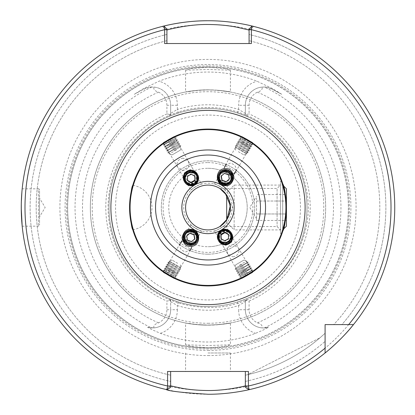 <?xml version="1.0" encoding="UTF-8"?>
<svg xmlns="http://www.w3.org/2000/svg" width="415" height="415" viewBox="0 0 415 415"><rect width="100%" height="100%" fill="white"/><g stroke="black" fill="none" stroke-linecap="round" stroke-linejoin="round"><path stroke-width="0.31" stroke-dasharray="2.08 1.56" d="M183.036 158.12C177.926 159.36 176.074 162.312 177.485 166.975L183.077 170.482C188.327 169.486 190.023 166.265 188.161 160.812L174.238 136.701C174.44 136.281 163.111 142.822 163.567 142.864L190.921 190.246C190.153 189.686 201.493 183.14 201.597 184.084L188.161 160.812L183.036 158.12M190.2 182.818A6.163 6.137 -30 0 1 184.862 179.752A6.163 6.137 -30 0 1 190.2 170.524A6.163 6.137 -30 0 1 195.538 173.589A6.163 6.137 -30 0 1 190.2 182.818M184.587 181.889L190.283 184.908L198.131 177.371L197.524 174.419A7.47 7.444 150 0 1 187.326 184.618A7.47 7.444 150 0 1 184.587 181.895M225.075 190.246C225.843 189.686 214.508 183.14 214.405 184.084C214.503 183.14 225.843 189.686 225.075 190.246L235.528 172.142C237.022 167.323 235.201 164.319 230.06 163.131L224.857 165.979C223.088 171.265 224.821 174.43 230.045 175.467L235.528 172.142L233.795 173.989L236.363 169.771L235.528 172.142L252.434 142.864C252.896 142.827 241.566 136.286 241.758 136.701L224.857 165.979L226.491 164.07L224.121 168.402L224.92 165.865A6.163 6.152 30 0 1 226.491 164.07M225.802 182.823A6.163 6.152 30 0 1 220.464 173.584A6.163 6.152 30 0 1 225.802 170.513A6.163 6.152 30 0 1 231.134 179.747A6.163 6.152 30 0 1 225.802 182.823M190.921 224.754C190.153 225.314 201.488 231.861 201.597 230.916C201.493 231.861 190.153 225.314 190.921 224.754L180.468 242.858C178.974 247.677 180.795 250.681 185.936 251.869L191.139 249.021C192.908 243.735 191.175 240.57 185.951 239.533L180.468 242.858L182.201 241.011L179.633 245.229L180.468 242.858L163.567 272.136C163.1 272.173 174.43 278.714 174.238 278.299L191.139 249.021L189.505 250.93L191.875 246.598L191.076 249.135A6.163 6.152 -150 0 1 189.505 250.93M190.195 232.177A6.163 6.152 -150 0 1 195.532 241.416A6.163 6.152 -150 0 1 190.195 244.487A6.163 6.152 -150 0 1 184.862 235.253A6.163 6.152 -150 0 1 190.195 232.177M232.96 256.88C238.07 255.64 239.922 252.688 238.511 248.025L232.919 244.518C227.669 245.514 225.973 248.735 227.835 254.188L241.758 278.299C241.556 278.719 252.885 272.178 252.434 272.136L225.075 224.754C225.843 225.314 214.503 231.861 214.405 230.916L227.835 254.188L232.96 256.88M225.796 232.182A6.163 6.137 150 0 1 231.134 235.248A6.163 6.137 150 0 1 225.796 244.477A6.163 6.137 150 0 1 220.458 241.411A6.163 6.137 150 0 1 225.796 232.182M231.357 233.023A7.47 7.444 -30 0 0 228.66 230.367A7.47 7.444 -30 0 1 231.409 233.106L225.713 230.092L217.865 237.629L218.472 240.581A7.47 7.444 -30 0 1 228.67 230.382A7.47 7.444 -30 0 0 218.42 240.493M207.998 185.09A22.41 22.41 0 0 1 230.408 207.5A22.41 22.41 0 0 1 207.998 229.91A22.41 22.41 0 0 1 185.588 207.5A22.41 22.41 0 0 1 207.998 185.09A22.41 22.41 0 0 1 230.408 207.5A22.41 22.41 0 0 1 207.998 229.91A22.41 22.41 0 0 1 185.588 207.5A22.41 22.41 0 0 1 207.998 185.09M226.673 219.888A22.41 22.41 0 0 0 226.673 195.112L230.408 207.469L226.673 219.888L226.673 222.44L234.143 229.91L234.143 185.09L234.143 229.91L282.698 229.91L282.698 185.09L282.698 229.91L283.357 229.251M39.55 198.163L39.55 216.838L39.55 198.163L45.162 207.5L39.55 216.838M22.182 188.825L38.429 188.825L38.429 226.175L38.429 188.825A1.121 1.121 0 0 1 39.55 189.946L39.55 225.055L39.55 189.946M22.182 226.175L38.429 226.175A1.121 1.121 0 0 0 39.55 225.055M21.326 202.178L21.295 203.334M21.295 211.64L21.326 212.796M207.998 371.467L230.408 371.467L207.998 371.467M207.998 352.978L230.408 352.978L207.998 352.978M178.486 301.975L177.371 305.544A102.713 102.713 0 0 0 238.625 305.539L245.348 301.638L245.348 299.158L247.594 298.214L245.348 301.638L245.348 309.725A18.229 18.229 0 0 0 262.047 327.892C262.705 325.666 261.165 323.985 257.43 322.849A14.494 14.494 0 0 1 249.083 309.725L249.083 301.093L245.348 300.325L245.348 299.158L237.51 301.975A98.978 98.978 0 0 1 178.486 301.975L170.648 299.158L170.648 309.725L170.648 300.325L166.913 301.093L166.913 309.725A14.494 14.494 0 0 1 158.566 322.849C154.842 323.975 153.301 325.656 153.949 327.892A18.229 18.229 0 0 0 170.648 309.725A18.229 18.229 0 0 1 147.574 327.295L152.419 329.884L160.481 333.338A134.512 134.512 0 0 0 255.516 333.338L263.577 329.884L268.427 327.295L263.577 327.954A18.229 18.229 0 0 1 245.348 309.725L238.625 309.725A24.952 24.952 0 0 0 255.516 333.338M251.376 43.534L166.913 43.534L166.913 30.056L162.265 26.436A186.75 186.75 0 0 0 166.073 389.483L170.648 385.846L166.073 389.483L170.648 385.846L170.648 375.202L170.648 381.406A177.869 177.869 0 0 1 166.913 34.44L166.913 30.056L162.265 26.436M185.588 70.166L185.588 92L197.172 90.346A117.653 117.653 0 0 0 197.172 324.655L207.998 325.064L218.824 324.655A117.653 117.653 0 0 0 218.824 90.346C238.962 93.577 230.325 90.802 207.998 89.847C185.671 90.802 177.023 93.577 197.172 90.346L207.998 89.936L218.824 90.346L230.408 92L230.408 70.166L223.846 68.454L207.998 67.225L192.14 68.454L185.588 70.166L207.998 69.471L230.408 70.166M207.998 89.847A117.653 117.653 0 0 0 90.346 207.5A117.653 117.653 0 0 0 207.998 325.153A117.653 117.653 0 0 0 325.651 207.5A117.653 117.653 0 0 0 207.998 89.847A117.653 117.653 0 0 0 90.346 207.5A117.653 117.653 0 0 0 207.998 325.153C230.325 324.198 238.962 321.423 218.824 324.655L230.408 323L230.408 344.834L223.846 346.546L207.998 347.775L192.14 346.546L185.588 344.834L207.998 345.529L230.408 344.834M147.574 327.295L153.949 327.892M163.889 26.036L166.913 29.06L166.913 40.675L166.913 34.44A177.869 177.869 0 0 0 170.648 381.406L170.648 387.309L167.032 389.701A186.75 186.75 0 0 1 163.889 26.036L163.889 26.036A186.75 186.75 0 0 0 207.998 394.25A186.75 186.75 0 0 0 325.09 352.983L325.09 324.592L341.893 324.592A177.869 177.869 0 0 0 249.083 34.44L249.083 40.675L249.083 29.06L252.107 26.036A186.75 186.75 0 0 1 353.481 324.592A186.75 186.75 0 0 0 253.731 26.436L249.083 30.056L249.083 34.44A177.869 177.869 0 0 1 341.893 324.592L333.727 324.592A171.81 171.81 0 0 0 249.083 40.675A171.81 171.81 0 0 1 333.727 324.592L353.481 324.592A186.75 186.75 0 0 0 207.998 20.75A186.75 186.75 0 0 1 353.481 324.592M207.998 355.582A148.082 148.082 0 0 0 356.08 207.5A148.082 148.082 0 0 0 207.998 59.418A148.082 148.082 0 0 0 59.916 207.5A148.082 148.082 0 0 0 207.998 355.582M207.998 347.869A140.369 140.369 0 0 0 348.367 207.5A140.369 140.369 0 0 0 207.998 67.131A140.369 140.369 0 0 0 67.629 207.5A140.369 140.369 0 0 0 207.998 347.869A140.369 140.369 0 0 0 348.367 207.5A140.369 140.369 0 0 0 207.998 67.131A140.369 140.369 0 0 0 67.629 207.5A140.369 140.369 0 0 0 207.998 347.869A140.369 140.369 0 0 1 67.629 207.5A140.369 140.369 0 0 1 207.998 67.131A140.369 140.369 0 0 0 67.629 207.5A140.369 140.369 0 0 0 207.998 347.869M207.998 66.011A141.489 141.489 0 0 0 66.509 207.5A141.489 141.489 0 0 0 207.998 348.989A141.489 141.489 0 0 0 349.487 207.5A141.489 141.489 0 0 0 207.998 66.011M281.733 94.283L272.131 89.178L281.733 94.283L272.448 88.587L256.963 81.216A135.446 135.446 0 0 0 159.033 81.216L143.549 88.587L134.263 94.283L143.865 89.178C148.451 87.342 151.055 86.636 151.677 87.062L153.949 87.109C153.291 89.334 154.831 91.015 158.566 92.151A14.494 14.494 0 0 1 166.913 105.275L166.913 113.907L170.648 114.675L170.648 115.842L178.486 113.025A98.978 98.978 0 0 1 207.998 108.523A98.978 98.978 0 0 0 109.021 207.5A98.978 98.978 0 0 0 207.998 306.478A98.978 98.978 0 0 0 306.976 207.5A98.978 98.978 0 0 0 207.998 108.523A98.978 98.978 0 0 0 109.021 207.5A98.978 98.978 0 0 0 207.998 306.478A98.978 98.978 0 0 0 306.976 207.5A98.978 98.978 0 0 0 207.998 108.523A98.978 98.978 0 0 0 109.021 207.5A98.978 98.978 0 0 0 207.998 306.478A98.978 98.978 0 0 0 306.976 207.5A98.978 98.978 0 0 0 207.998 108.523A98.978 98.978 0 0 1 237.51 113.025L245.348 115.842L245.348 105.275L245.348 114.675L249.083 113.907L249.083 105.275A14.494 14.494 0 0 1 257.43 92.151C261.154 91.025 262.695 89.344 262.047 87.109A18.229 18.229 0 0 0 245.348 105.275A18.229 18.229 0 0 1 272.131 89.178C267.545 87.342 264.941 86.636 264.319 87.062L262.047 87.109M207.998 162.587A44.913 44.913 0 0 1 252.911 207.5A44.913 44.913 0 0 1 207.998 252.413A44.913 44.913 0 0 1 163.085 207.5A44.913 44.913 0 0 1 207.998 162.587M207.998 168.282A39.218 39.218 0 0 1 247.216 207.5A39.218 39.218 0 0 1 207.998 246.718A39.218 39.218 0 0 0 247.216 207.5A39.218 39.218 0 0 0 207.998 168.282A39.218 39.218 0 0 0 168.781 207.5A39.218 39.218 0 0 0 207.998 246.718A39.218 39.218 0 0 1 168.781 207.5A39.218 39.218 0 0 1 207.998 168.282M207.998 254.188A46.688 46.688 0 0 0 254.686 207.5A46.688 46.688 0 0 0 207.998 160.812A46.688 46.688 0 0 0 161.31 207.5A46.688 46.688 0 0 0 207.998 254.188A46.688 46.688 0 0 0 254.686 207.5A46.688 46.688 0 0 0 207.998 160.812A46.688 46.688 0 0 0 161.31 207.5A46.688 46.688 0 0 0 207.998 254.188M245.348 299.158A98.978 98.978 0 0 0 245.348 115.842L247.563 116.776M21.248 208.102L21.907 191.855M219.971 188.555L277.096 188.452L277.096 226.549L277.096 188.452L280.457 185.09L280.457 229.91L280.457 185.09M220.438 226.139L219.805 226.549L277.096 226.549L280.457 229.91M282.698 183.586L282.698 231.414C287.139 226.372 287.18 188.768 282.698 183.586C287.139 188.628 287.18 226.232 282.698 231.414L282.698 183.586L281.946 181.355L280.457 181.355L280.457 233.645L280.457 181.355M280.457 233.645L281.946 233.645L282.698 231.414M129.563 207.5C130.632 221.081 131.7 228.478 132.764 229.682C131.695 228.468 130.632 221.076 129.563 207.5L129.672 203.366M207.998 129.065A78.435 78.435 0 0 1 286.433 207.5A78.435 78.435 0 0 1 207.998 285.935A78.435 78.435 0 0 1 129.563 207.5A78.435 78.435 0 0 1 207.998 129.065A78.435 78.435 0 0 0 129.563 207.5A78.435 78.435 0 0 0 207.998 285.935M214.405 230.916C214.503 231.861 225.838 225.319 225.075 224.754M201.597 230.916L195.532 241.416M214.405 184.084L220.464 173.584M207.998 183.222A24.277 24.277 0 0 1 232.276 207.5A24.277 24.277 0 0 1 207.998 231.778A24.277 24.277 0 0 1 183.721 207.5A24.277 24.277 0 0 1 207.998 183.222A24.277 24.277 0 0 1 232.276 207.5A24.277 24.277 0 0 1 207.998 231.778A24.277 24.277 0 0 1 183.721 207.5A24.277 24.277 0 0 1 207.998 183.222M132.764 229.682A22.41 22.41 0 0 0 132.764 185.318L130.03 198.967M201.597 184.084C201.493 183.14 190.158 189.681 190.921 190.246M245.348 375.202A171.81 171.81 0 0 0 325.09 333.229A171.81 171.81 0 0 1 245.348 375.202L245.348 381.406A177.869 177.869 0 0 0 325.09 341.395A177.869 177.869 0 0 1 245.348 381.406L245.348 387.309L248.964 389.701A186.75 186.75 0 0 0 325.09 352.983A186.75 186.75 0 0 1 249.923 389.483L245.348 385.846L245.348 375.202M319.929 337.846A171.81 171.81 0 0 1 247.656 374.672L319.929 337.846A171.81 171.81 0 0 1 247.656 374.672L319.929 337.846M166.913 40.675A171.81 171.81 0 0 0 170.648 375.202A171.81 171.81 0 0 1 166.913 40.675M207.998 325.153C185.671 324.198 177.023 321.423 197.172 324.655L185.588 323L185.588 344.834M170.648 115.842L168.402 116.786L170.648 113.362L170.648 115.842A98.978 98.978 0 0 0 170.648 299.158L168.433 298.224L170.664 301.648M166.913 113.907A102.215 102.215 0 0 0 166.913 301.093M170.648 300.325L170.648 299.158M245.348 114.675L245.348 115.842M249.083 301.093A102.215 102.215 0 0 0 249.083 113.907M263.577 327.954A18.229 18.229 0 0 0 268.427 327.295A18.229 18.229 0 0 1 263.577 327.954L262.047 327.892M245.348 385.846L249.923 389.483L245.348 385.841L245.348 371.467L248.429 371.467M245.348 300.325L245.348 309.725L249.083 309.725M134.263 94.283L143.865 89.178A18.229 18.229 0 0 1 170.648 105.275A18.229 18.229 0 0 0 153.949 87.109M170.648 114.675L170.648 105.275L170.648 113.362L177.371 109.461L177.371 105.275A24.952 24.952 0 0 0 159.033 81.216M247.558 116.771L245.332 113.352L238.625 109.456A102.713 102.713 0 0 0 177.371 109.461L178.486 113.025M167.572 371.467L245.348 371.467M170.648 371.467L170.648 385.846L166.073 389.483M249.083 43.534L249.083 30.056L253.731 26.436L249.083 30.056M166.913 43.534L164.625 43.534M170.648 301.653L177.371 305.544L177.371 309.725L170.648 309.725A18.229 18.229 0 0 1 152.419 327.954M237.51 301.975L238.625 305.539L238.625 309.725M237.51 113.025L238.625 109.456L238.625 105.275A24.952 24.952 0 0 1 256.963 81.216M191.875 246.598A6.163 6.152 -150 0 1 191.076 249.135M179.633 245.229A6.163 6.152 -150 0 1 182.201 241.011M224.121 168.402A6.163 6.152 30 0 1 224.92 165.865M236.363 169.771A6.163 6.152 30 0 1 233.795 173.989M226.673 198.603L226.673 217.771L226.673 198.603M256.553 197.794L256.553 220.438L256.553 197.794M286.433 226.175L286.433 188.825M226.673 195.112L226.673 222.44M286.433 213.969L286.433 201.031L286.433 220.438L286.433 213.969L256.553 213.969L286.433 213.969M286.433 194.562L286.433 201.031L286.433 194.562L256.553 194.562M256.553 201.031L286.433 201.031L256.553 201.031M256.553 220.438L286.433 220.438M221.366 235.341A4.669 4.653 -30 0 0 223.078 241.691A4.669 4.653 -30 0 0 229.448 239.958A4.669 4.653 -30 0 0 227.731 233.609A4.669 4.653 -30 0 0 221.366 235.341M221.885 243.434A6.868 6.842 -30 0 0 231.259 240.882A6.868 6.842 -30 0 0 228.738 231.539A6.868 6.842 -30 0 0 219.364 234.086A6.868 6.842 -30 0 0 221.885 243.434M228.281 232.234A6.012 5.992 -30 0 0 220.08 234.465A6.012 5.992 -30 0 0 222.284 242.645A6.012 5.992 -30 0 0 230.491 240.415A6.012 5.992 -30 0 0 228.281 232.234M231.705 233.619A7.47 7.444 -30 0 0 218.772 233.666A7.47 7.444 -30 0 0 218.767 241.089M231.653 233.536A7.47 7.444 -30 0 0 218.762 233.65A7.47 7.444 -30 0 0 218.715 241.001M228.183 232.063A6.012 5.992 -30 0 0 219.981 234.293A6.012 5.992 -30 0 0 222.186 242.474A6.012 5.992 -30 0 0 230.392 240.244A6.012 5.992 -30 0 0 228.183 232.063M231.606 233.448A7.47 7.444 -30 0 0 218.674 233.495A7.47 7.444 -30 0 0 218.669 240.918M231.554 233.365A7.47 7.444 -30 0 0 218.663 233.479A7.47 7.444 -30 0 0 218.617 240.835M228.084 231.892A6.012 5.992 -30 0 0 219.883 234.122A6.012 5.992 -30 0 0 222.087 242.303A6.012 5.992 -30 0 0 230.294 240.072A6.012 5.992 -30 0 0 228.084 231.892M231.508 233.277A7.47 7.444 -30 0 0 218.575 233.323A7.47 7.444 -30 0 0 218.57 240.747M231.456 233.194A7.47 7.444 -30 0 0 218.565 233.308A7.47 7.444 -30 0 0 218.518 240.664M227.985 231.72A6.012 5.992 -30 0 0 219.784 233.951A6.012 5.992 -30 0 0 221.989 242.132A6.012 5.992 -30 0 0 230.195 239.901A6.012 5.992 -30 0 0 227.985 231.72M227.887 231.549A6.012 5.992 -30 0 0 219.685 233.78A6.012 5.992 -30 0 0 221.89 241.961A6.012 5.992 -30 0 0 230.097 239.73A6.012 5.992 -30 0 0 227.887 231.549M231.311 232.934A7.47 7.444 -30 0 0 218.378 232.981A7.47 7.444 -30 0 0 218.373 240.404M227.788 231.378A6.012 5.992 -30 0 0 219.587 233.609A6.012 5.992 -30 0 0 221.792 241.789A6.012 5.992 -30 0 0 229.998 239.564A6.012 5.992 -30 0 0 227.788 231.378M228.483 234.641L228.483 234.356M228.727 234.781L228.732 239.082L228.489 238.656M221.268 239.113L225.003 241.245L228.732 239.082M225.003 241.245L224.759 240.825M185.993 236.42A4.669 4.664 30 0 0 188.778 242.401A4.669 4.664 30 0 0 194.765 239.621A4.669 4.664 30 0 0 191.974 233.64A4.669 4.664 30 0 0 185.993 236.42M188.083 244.368A6.868 6.863 30 0 0 196.886 240.28A6.868 6.863 30 0 0 192.788 231.477A6.868 6.863 30 0 0 183.98 235.564A6.868 6.863 30 0 0 188.083 244.368M192.508 232.25A6.012 6.007 30 0 0 184.805 235.829A6.012 6.007 30 0 0 188.394 243.532A6.012 6.007 30 0 0 196.098 239.958A6.012 6.007 30 0 0 192.508 232.25M196.949 241.577A7.47 7.46 30 0 0 193.032 230.839A7.47 7.46 30 0 0 184.011 234.107M196.98 241.525A7.47 7.46 30 0 0 193.037 230.828A7.47 7.46 30 0 0 184.042 234.055M192.565 232.151A6.012 6.007 30 0 0 184.862 235.725A6.012 6.007 30 0 0 188.452 243.434A6.012 6.007 30 0 0 196.16 239.854A6.012 6.007 30 0 0 192.565 232.151M197.011 241.473A7.47 7.46 30 0 0 193.094 230.735A7.47 7.46 30 0 0 184.068 234.003M197.037 241.421A7.47 7.46 30 0 0 193.1 230.724A7.47 7.46 30 0 0 184.099 233.951M192.627 232.047A6.012 6.007 30 0 0 184.919 235.627A6.012 6.007 30 0 0 188.509 243.33A6.012 6.007 30 0 0 196.217 239.751A6.012 6.007 30 0 0 192.627 232.047M197.068 241.374A7.47 7.46 30 0 0 193.157 230.626A7.47 7.46 30 0 0 184.13 233.904M197.099 241.323A7.47 7.46 30 0 0 193.151 230.636A7.47 7.46 30 0 0 184.161 233.853M192.685 231.944A6.012 6.007 30 0 0 184.981 235.523A6.012 6.007 30 0 0 188.571 243.226A6.012 6.007 30 0 0 196.274 239.647A6.012 6.007 30 0 0 192.685 231.944M197.125 241.271A7.47 7.46 30 0 0 193.219 230.522A7.47 7.46 30 0 0 184.187 233.801M197.156 241.219A7.47 7.46 30 0 0 193.214 230.532A7.47 7.46 30 0 0 184.219 233.749M192.747 231.84A6.012 6.007 30 0 0 185.038 235.419A6.012 6.007 30 0 0 188.628 243.128A6.012 6.007 30 0 0 196.337 239.548A6.012 6.007 30 0 0 192.747 231.84M197.187 241.167A7.47 7.46 30 0 0 193.271 230.429A7.47 7.46 30 0 0 184.25 233.697M192.804 231.741A6.012 6.007 30 0 0 185.1 235.315A6.012 6.007 30 0 0 188.69 243.024A6.012 6.007 30 0 0 196.394 239.445A6.012 6.007 30 0 0 192.804 231.741M186.74 235.979L187.466 240.109M187.321 240.363L191.367 241.841L194.671 239.076M177.677 263.312L172.209 260.153L177.677 263.312M180.717 267.608L169.201 260.957L180.717 267.608M169.979 262.104L180.058 267.919L169.979 262.104M176.624 267.115L167.873 262.062L176.624 267.115M180.281 269.48L167.759 262.254L180.281 269.48M168.848 264.059L178.927 269.88L168.848 264.059M175.493 269.07L166.742 264.018L175.493 269.07M179.156 271.441L166.633 264.21L179.156 271.441M167.717 266.015L177.796 271.835L167.717 266.015M174.362 271.031L165.611 265.979L174.362 271.031M178.025 273.397L165.502 266.165L178.025 273.397M166.586 267.971L176.671 273.791L166.586 267.971M173.237 272.987L164.48 267.934L173.237 272.987M176.894 275.353L164.371 268.121L176.894 275.353M165.46 269.926L175.54 275.747L165.46 269.926M172.106 274.943L163.354 269.89L172.106 274.943M175.763 277.308L163.24 270.082L175.763 277.308M164.33 271.887L174.409 277.708L164.33 271.887M174.378 278.221L163.194 271.763L174.378 278.221M163.572 272.422L173.989 278.434M172.469 277.552L165.097 273.298L172.469 277.552L175.27 272.702L172.899 271.337L170.098 276.188M166.415 274.061L169.216 269.211L172.899 271.337M169.216 269.211L167.899 268.448L165.097 273.298M167.899 268.448L170.264 269.812L167.463 274.668M175.27 272.702L170.264 269.812M173.947 271.939L171.146 276.795M243.698 260.205L235.704 264.822L243.698 260.205M239.611 265.107L246.795 260.957L239.611 265.107M242.23 264.288L235.938 267.919L242.23 264.288M247.983 262.145L235.186 269.532L247.983 262.145M240.42 266.767L248.237 262.254L240.42 266.767M243.361 266.243L237.069 269.88L243.361 266.243M249.114 264.101L236.317 271.488L249.114 264.101M241.551 268.723L249.363 264.21L241.551 268.723M244.492 268.204L238.2 271.835L244.492 268.204M250.245 266.057L237.447 273.449L250.245 266.057M242.682 270.679L250.494 266.165L242.682 270.679M245.618 270.16L239.331 273.791L245.618 270.16M251.371 268.017L238.578 275.404L251.371 268.017M243.807 272.634L251.625 268.121L243.807 272.634M246.749 272.115L240.456 275.747L246.749 272.115M252.502 269.973L239.704 277.36L252.502 269.973M244.938 274.59L252.756 270.082L244.938 274.59M247.88 274.071L241.587 277.708L247.88 274.071M245.825 275.793L252.802 271.763L245.825 275.793M242.007 278.434L252.424 272.422M248.367 274.761L243.564 277.536L250.868 273.319L248.367 274.761L245.566 269.911L248.066 268.464L250.868 273.319M249.716 273.983L246.915 269.133L248.066 268.464M246.915 269.133L243.263 271.239L246.064 276.094M243.263 271.239L240.762 272.686L243.564 277.536M245.566 269.911L240.762 272.686M241.914 272.017L244.715 276.872M230.003 178.58A4.669 4.664 -150 0 0 227.218 172.599A4.669 4.664 -150 0 0 221.231 175.379A4.669 4.664 -150 0 0 224.022 181.36A4.669 4.664 -150 0 0 230.003 178.58M227.913 170.632A6.868 6.863 -150 0 0 219.11 174.72A6.868 6.863 -150 0 0 223.213 183.523A6.868 6.863 -150 0 0 232.016 179.436A6.868 6.863 -150 0 0 227.913 170.632M223.488 182.75A6.012 6.007 -150 0 0 231.191 179.171A6.012 6.007 -150 0 0 227.602 171.468A6.012 6.007 -150 0 0 219.898 175.042A6.012 6.007 -150 0 0 223.488 182.75M219.047 173.423A7.47 7.46 -150 0 0 222.964 184.161A7.47 7.46 -150 0 0 231.985 180.893M219.016 173.475A7.47 7.46 -150 0 0 222.959 184.172A7.47 7.46 -150 0 0 231.954 180.945M223.431 182.849A6.012 6.007 -150 0 0 231.134 179.275A6.012 6.007 -150 0 0 227.544 171.566A6.012 6.007 -150 0 0 219.841 175.146A6.012 6.007 -150 0 0 223.431 182.849M218.99 173.527A7.47 7.46 -150 0 0 222.902 184.265A7.47 7.46 -150 0 0 231.928 180.997M218.959 173.579A7.47 7.46 -150 0 0 222.897 184.276A7.47 7.46 -150 0 0 231.897 181.049M223.369 182.953A6.012 6.007 -150 0 0 231.077 179.373A6.012 6.007 -150 0 0 227.487 171.67A6.012 6.007 -150 0 0 219.779 175.249A6.012 6.007 -150 0 0 223.369 182.953M218.928 173.626A7.47 7.46 -150 0 0 222.845 184.364A7.47 7.46 -150 0 0 231.866 181.096M218.897 173.678A7.47 7.46 -150 0 0 222.839 184.374A7.47 7.46 -150 0 0 231.84 181.148M223.312 183.056A6.012 6.007 -150 0 0 231.015 179.477A6.012 6.007 -150 0 0 227.425 171.774A6.012 6.007 -150 0 0 219.722 175.353A6.012 6.007 -150 0 0 223.312 183.056M218.871 173.729A7.47 7.46 -150 0 0 222.777 184.478A7.47 7.46 -150 0 0 231.809 181.199M218.84 173.781A7.47 7.46 -150 0 0 222.788 184.468A7.47 7.46 -150 0 0 231.778 181.251M223.249 183.16A6.012 6.007 -150 0 0 230.958 179.581A6.012 6.007 -150 0 0 227.368 171.872A6.012 6.007 -150 0 0 219.66 175.452A6.012 6.007 -150 0 0 223.249 183.16M218.809 173.833A7.47 7.46 -150 0 0 222.725 184.571A7.47 7.46 -150 0 0 231.746 181.303M223.192 183.259A6.012 6.007 -150 0 0 230.896 179.685A6.012 6.007 -150 0 0 227.306 171.976A6.012 6.007 -150 0 0 219.602 175.555A6.012 6.007 -150 0 0 223.192 183.259M229.256 179.021L228.53 174.891M228.681 174.637L224.629 173.159L221.325 175.924M238.319 151.688L243.787 154.847L238.319 151.688M235.279 147.392L246.795 154.043L235.279 147.392M246.017 152.896L235.938 147.081L246.017 152.896M239.372 147.885L248.123 152.938L239.372 147.885M235.715 145.52L248.237 152.746L235.715 145.52M247.148 150.941L237.069 145.12L247.148 150.941M240.503 145.93L249.254 150.982L240.503 145.93M236.841 143.559L249.363 150.79L236.841 143.559M248.279 148.985L238.2 143.165L248.279 148.985M241.634 143.969L250.385 149.021L241.634 143.969M237.971 141.603L250.494 148.835L237.971 141.603M249.41 147.029L239.331 141.209L249.41 147.029M242.765 142.013L251.516 147.066L242.765 142.013M239.102 139.648L251.625 146.879L239.102 139.648M250.536 145.074L240.456 139.253L250.536 145.074M243.89 140.057L252.647 145.11L243.89 140.057M240.233 137.692L252.756 144.918L240.233 137.692M251.666 143.113L241.587 137.292L251.666 143.113M241.618 136.779L252.802 143.237L241.618 136.779M252.424 142.578L242.007 136.566M243.532 137.448L250.904 141.702L243.532 137.448L240.731 142.298L243.097 143.663L245.898 138.812M249.581 140.939L246.78 145.79L243.097 143.663M246.78 145.79L248.103 146.552L250.904 141.702M248.103 146.552L245.732 145.188L248.533 140.332M240.731 142.298L245.732 145.188M242.049 143.061L244.85 138.205M194.635 179.659A4.669 4.653 150 0 0 192.918 173.309A4.669 4.653 150 0 0 186.548 175.042A4.669 4.653 150 0 0 188.265 181.391A4.669 4.653 150 0 0 194.635 179.659M194.111 171.566A6.868 6.842 150 0 0 184.737 174.118A6.868 6.842 150 0 0 187.264 183.461A6.868 6.842 150 0 0 196.632 180.914A6.868 6.842 150 0 0 194.111 171.566M187.715 182.766A6.012 5.992 150 0 0 195.922 180.535A6.012 5.992 150 0 0 193.712 172.355A6.012 5.992 150 0 0 185.505 174.585A6.012 5.992 150 0 0 187.715 182.766M184.291 181.381A7.47 7.444 150 0 0 197.224 181.334A7.47 7.444 150 0 0 197.234 173.911M184.343 181.464A7.47 7.444 150 0 0 197.234 181.35A7.47 7.444 150 0 0 197.281 173.999M187.813 182.937A6.012 5.992 150 0 0 196.015 180.707A6.012 5.992 150 0 0 193.81 172.526A6.012 5.992 150 0 0 185.604 174.757A6.012 5.992 150 0 0 187.813 182.937M184.442 181.635A7.47 7.444 150 0 0 197.322 181.505A7.47 7.444 150 0 0 197.333 174.082M184.39 181.552A7.47 7.444 150 0 0 197.333 181.521A7.47 7.444 150 0 0 197.379 174.165M187.912 183.108A6.012 5.992 150 0 0 196.113 180.878A6.012 5.992 150 0 0 193.909 172.697A6.012 5.992 150 0 0 185.702 174.928A6.012 5.992 150 0 0 187.912 183.108M184.488 181.723A7.47 7.444 150 0 0 197.421 181.677A7.47 7.444 150 0 0 197.426 174.253M184.54 181.806A7.47 7.444 150 0 0 197.431 181.692A7.47 7.444 150 0 0 197.478 174.336M188.011 183.28A6.012 5.992 150 0 0 196.212 181.049A6.012 5.992 150 0 0 194.007 172.868A6.012 5.992 150 0 0 185.801 175.099A6.012 5.992 150 0 0 188.011 183.28M184.639 181.978A7.47 7.444 150 0 0 197.53 181.863A7.47 7.444 150 0 0 197.576 174.507M188.109 183.451A6.012 5.992 150 0 0 196.311 181.22A6.012 5.992 150 0 0 194.106 173.039A6.012 5.992 150 0 0 185.899 175.27A6.012 5.992 150 0 0 188.109 183.451M184.685 182.066A7.47 7.444 150 0 0 197.618 182.019A7.47 7.444 150 0 0 197.623 174.596M188.208 183.622A6.012 5.992 150 0 0 196.409 181.391A6.012 5.992 150 0 0 194.204 173.211A6.012 5.992 150 0 0 185.998 175.436A6.012 5.992 150 0 0 188.208 183.622M187.513 180.359L187.513 180.644M187.269 180.219L187.264 175.919L187.507 176.344M194.728 175.887L190.993 173.755L187.264 175.919M190.993 173.755L191.237 174.175M172.298 154.795L180.292 150.178L172.298 154.795M176.391 149.893L169.201 154.043L176.391 149.893M173.766 150.712L180.058 147.081L173.766 150.712M168.013 152.855L180.81 145.468L168.013 152.855M175.576 148.233L167.759 152.746L175.576 148.233M172.635 148.757L178.927 145.12L172.635 148.757M166.882 150.899L179.679 143.512L166.882 150.899M174.445 146.277L166.633 150.79L174.445 146.277M171.509 146.796L177.796 143.165L171.509 146.796M165.751 148.944L178.549 141.551L165.751 148.944M173.32 144.321L165.502 148.835L173.32 144.321M170.378 144.84L176.671 141.209L170.378 144.84M164.625 146.983L177.418 139.596L164.625 146.983M172.189 142.366L164.371 146.879L172.189 142.366M169.247 142.885L175.54 139.253L169.247 142.885M163.494 145.027L176.292 137.64L163.494 145.027M171.058 140.41L163.24 144.918L171.058 140.41M168.117 140.929L174.409 137.292L168.117 140.929M170.176 139.207L163.194 143.237L170.176 139.207M173.989 136.566L163.572 142.578M167.629 140.239L172.433 137.464L165.129 141.681L167.629 140.239L170.43 145.089L167.93 146.537L165.129 141.681M166.28 141.017L169.081 145.867L167.93 146.537M169.081 145.867L172.733 143.761L169.932 138.906M172.733 143.761L175.234 142.314L172.433 137.464M170.43 145.089L175.234 142.314M174.082 142.983L171.281 138.128M207.998 24.485A183.015 183.015 0 0 0 24.983 207.5A183.015 183.015 0 0 0 207.998 390.515A183.015 183.015 0 0 0 391.013 207.5A183.015 183.015 0 0 0 207.998 24.485M207.998 350.421A142.921 142.921 0 0 0 350.919 207.5A142.921 142.921 0 0 0 207.998 64.579A142.921 142.921 0 0 0 65.077 207.5A142.921 142.921 0 0 0 207.998 350.421M207.998 347.946A140.446 140.446 0 0 0 348.444 207.5A140.446 140.446 0 0 0 207.998 67.054A140.446 140.446 0 0 0 67.552 207.5A140.446 140.446 0 0 0 207.998 347.946M207.998 323.285A115.785 115.785 0 0 0 323.783 207.5A115.785 115.785 0 0 0 207.998 91.715A115.785 115.785 0 0 0 92.213 207.5A115.785 115.785 0 0 0 207.998 323.285M207.998 299.941A92.441 92.441 0 0 0 300.439 207.5A92.441 92.441 0 0 0 207.998 115.059A92.441 92.441 0 0 0 115.557 207.5A92.441 92.441 0 0 0 207.998 299.941M218.824 324.655A117.653 117.653 0 0 0 218.824 90.346M151.677 87.062A132.956 132.956 0 0 0 151.677 327.938M207.998 394.25A186.75 186.75 0 0 0 325.09 352.983M264.319 327.938A132.956 132.956 0 0 0 264.319 87.062M158.566 92.151A125.496 125.496 0 0 0 158.566 322.849M257.43 322.849A125.496 125.496 0 0 0 257.43 92.151M160.481 333.338A24.952 24.952 0 0 0 177.371 309.725M143.549 88.587L143.865 89.178A18.229 18.229 0 0 1 170.648 105.275L166.913 105.275M249.083 105.275L245.348 105.275A18.229 18.229 0 0 1 272.131 89.178L272.448 88.587M245.348 105.275L238.625 105.275M177.371 105.275L170.648 105.275M166.913 309.725L170.648 309.725M184.862 179.752L177.485 166.975M231.134 235.248L238.511 248.025M230.408 352.978L230.408 371.467M207.998 107.589C253.508 106.774 296.367 141.116 305.502 185.707C321.023 245.39 269.641 309.533 207.998 307.411C177.563 306.825 152.238 295.148 132.027 272.385C122.041 260.625 115.105 247.278 111.225 232.348C107.433 217.393 107.08 202.354 110.162 187.238C118.674 141.961 161.933 106.743 207.998 107.589M185.588 352.978L185.588 371.467M227.835 254.188L220.458 241.411M184.862 235.253L180.401 242.972M231.134 179.747L235.596 172.028M188.161 160.812L195.538 173.589M226.673 217.771L232.846 207.5L226.673 197.229M256.553 218.705L249.82 207.5L256.553 196.295M226.673 192.56L234.143 185.09L282.698 185.09L283.357 185.749M180.292 264.822L181.101 267.831L180.058 267.919L180.81 269.532L178.927 269.88L179.679 271.488L177.796 271.835L178.549 273.449L176.671 273.791L177.418 275.404L175.54 275.747L176.292 277.36L174.409 277.708L174.523 278.434M163.308 271.955L163.992 271.69L163.354 269.89L165.123 269.734L164.48 267.934L166.254 267.779L165.611 265.979L167.385 265.823L166.742 264.018L168.511 263.862L167.873 262.062L169.642 261.906L169.201 260.957L172.209 260.153M235.704 264.822L234.895 267.831L235.938 267.919L235.186 269.532L237.069 269.88L236.317 271.488L238.2 271.835L237.447 273.449L239.331 273.791L238.578 275.404L240.456 275.747L239.704 277.36L241.587 277.708L241.473 278.434M243.787 260.153L246.795 260.957L246.354 261.906L248.123 262.062L247.485 263.862L249.254 264.018L248.616 265.823L250.385 265.979L249.742 267.779L251.516 267.934L250.873 269.734L252.647 269.89L252.004 271.69L252.694 271.955M235.704 150.178L234.895 147.169L235.938 147.081L235.186 145.468L237.069 145.12L236.317 143.512L238.2 143.165L237.447 141.551L239.331 141.209L238.578 139.596L240.456 139.253L239.704 137.64L241.587 137.292L241.473 136.566M252.694 143.045L252.004 143.31L252.647 145.11L250.873 145.266L251.516 147.066L249.742 147.221L250.385 149.021L248.616 149.177L249.254 150.982L247.485 151.138L248.123 152.938L246.354 153.094L246.795 154.043L243.787 154.847M180.292 150.178L181.101 147.169L180.058 147.081L180.81 145.468L178.927 145.12L179.679 143.512L177.796 143.165L178.549 141.551L176.671 141.209L177.418 139.596L175.54 139.253L176.292 137.64L174.409 137.292L174.523 136.566M172.209 154.847L169.201 154.043L169.642 153.094L167.873 152.938L168.511 151.138L166.742 150.982L167.385 149.177L165.611 149.021L166.254 147.221L164.48 147.066L165.123 145.266L163.354 145.11L163.992 143.31L163.308 143.045"/><path stroke-width="0.62" d="M197.576 174.507A7.47 7.444 150 0 0 184.597 174.471A7.47 7.444 150 0 0 184.592 181.9A7.47 7.444 150 0 1 184.582 181.884A7.47 7.444 150 0 1 194.775 171.685A7.47 7.444 150 0 1 197.524 174.414A7.47 7.444 150 0 1 197.524 174.425L190.236 169.782L184.364 173.034L184.587 181.889A7.47 7.444 150 0 0 184.639 181.978M225.75 168.672C214.55 167.945 214.529 186.392 225.729 185.64C229.692 185.982 232.447 183.15 233.993 177.148C232.462 171.146 229.713 168.319 225.75 168.672M190.246 246.328C201.446 247.055 201.472 228.608 190.267 229.36C186.304 229.018 183.549 231.85 182.003 237.852C183.534 243.854 186.283 246.681 190.246 246.328M218.42 240.493A7.47 7.444 -30 0 0 218.466 240.57L225.76 245.218L231.632 241.966L231.409 233.111A7.47 7.444 -30 0 0 231.357 233.023M219.971 188.555L226.673 195.112A22.41 22.41 0 0 0 185.588 207.5A22.41 22.41 0 0 0 226.673 219.888L219.805 226.549M21.907 191.855L21.326 202.178M21.295 203.334L21.295 211.64M21.326 212.796L22.182 226.175L21.248 208.102M249.083 30.056L237.053 27.25C228.328 25.491 218.643 24.568 207.998 24.485C187.222 24.174 165.352 30.352 166.913 30.056M162.265 26.436C161.7 26.576 183.513 20.558 207.998 20.75A186.75 186.75 0 0 0 167.032 389.701L167.567 385.992L170.648 385.992L170.648 387.309L167.032 389.701L170.648 387.309M249.923 389.483C250.447 389.363 230.434 394.406 207.998 394.25C182.527 392.678 168.552 391.091 166.073 389.483M282.698 183.586L281.946 181.355M129.563 207.5C130.632 221.081 131.7 228.478 132.764 229.682C131.695 228.468 130.632 221.076 129.563 207.5C130.632 193.929 131.695 186.537 132.764 185.318C131.695 186.543 130.626 193.935 129.563 207.5M207.998 285.935A78.435 78.435 0 0 1 129.563 207.5A78.435 78.435 0 0 1 207.998 129.065A78.435 78.435 0 0 1 286.433 207.5A78.435 78.435 0 0 1 207.998 285.935A78.435 78.435 0 0 0 286.433 207.5A78.435 78.435 0 0 0 207.998 129.065M207.998 229.91A22.41 22.41 0 0 1 185.588 207.5A22.41 22.41 0 0 1 207.998 185.09A22.41 22.41 0 0 1 230.408 207.5A22.41 22.41 0 0 1 207.998 229.91A22.41 22.41 0 0 0 230.408 207.5A22.41 22.41 0 0 0 207.998 185.09M220.438 226.139L227.145 219.146L230.32 205.529L225.309 193.271L219.805 188.452M163.567 142.864C163.105 142.827 174.435 136.286 174.238 136.701M130.03 198.967L129.672 203.366M174.238 278.299C174.435 278.719 163.105 272.173 163.567 272.136M241.758 136.701C241.561 136.281 252.891 142.827 252.434 142.864M252.434 272.136C252.896 272.173 241.561 278.714 241.758 278.299M282.698 231.414L281.946 233.645M167.572 385.992L167.572 371.467L248.429 371.467L248.429 385.992L248.964 389.701A186.75 186.75 0 0 0 353.481 324.592L325.09 324.592L325.09 352.983C325.204 353.015 341.825 339.574 353.481 324.592A186.75 186.75 0 0 0 252.107 26.036L251.376 29.698L251.376 43.534L164.625 43.534L164.625 29.698L163.889 26.036A186.75 186.75 0 0 0 167.032 389.701M245.348 387.309L248.964 389.701L245.348 387.309L245.348 385.992L248.429 385.992A183.015 183.015 0 0 0 325.09 348.154L325.09 352.983A186.75 186.75 0 0 0 353.481 324.592L348.652 324.592L353.481 324.592A186.75 186.75 0 0 0 252.107 26.036L249.083 29.06L252.107 26.036M207.998 20.75C232.535 20.558 254.296 26.581 253.731 26.436M245.348 385.992L245.348 371.467M170.648 385.846L181.599 388.196C189.505 389.669 198.313 390.442 208.029 390.515C226.891 390.769 246.775 385.592 245.348 385.846M170.648 371.467L170.648 385.992M325.09 348.154L325.09 352.983A186.75 186.75 0 0 1 248.964 389.701M166.913 29.06L163.889 26.036L166.913 29.06L166.913 43.534M249.083 43.534L249.083 29.06M348.652 324.592A183.015 183.015 0 0 0 251.376 29.698L249.083 29.698M166.913 29.698L164.625 29.698A183.015 183.015 0 0 0 167.567 385.992M283.357 185.749L286.433 188.825L286.433 226.175L283.357 229.251M226.673 219.888L226.673 195.112M218.715 241.001A7.47 7.444 -30 0 0 218.762 241.079A7.47 7.444 -30 0 0 218.767 241.094A7.47 7.444 -30 0 0 231.705 241.058A7.47 7.444 -30 0 0 231.71 233.624A7.47 7.444 -30 0 0 231.653 233.536M218.767 241.094L218.762 241.079A7.47 7.444 -30 0 0 231.695 241.042A7.47 7.444 -30 0 0 231.7 233.609A7.47 7.444 -30 0 0 231.705 233.619L231.7 233.609M218.669 240.918A7.47 7.444 -30 0 0 218.674 240.928A7.47 7.444 -30 0 0 231.606 240.887A7.47 7.444 -30 0 0 231.601 233.438A7.47 7.444 -30 0 0 231.554 233.365M218.617 240.835A7.47 7.444 -30 0 0 218.663 240.907A7.47 7.444 -30 0 0 231.596 240.871A7.47 7.444 -30 0 0 231.612 233.458A7.47 7.444 -30 0 0 231.606 233.448L231.612 233.458M218.518 240.664A7.47 7.444 -30 0 0 218.565 240.742A7.47 7.444 -30 0 0 218.575 240.757A7.47 7.444 -30 0 0 231.508 240.716A7.47 7.444 -30 0 0 231.513 233.287A7.47 7.444 -30 0 0 231.508 233.277L231.503 233.272A7.47 7.444 -30 0 0 231.456 233.194M218.575 240.757L218.565 240.742A7.47 7.444 -30 0 0 231.497 240.7A7.47 7.444 -30 0 0 231.503 233.272M218.472 240.576A7.47 7.444 -30 0 0 218.477 240.586A7.47 7.444 -30 0 0 231.409 240.544A7.47 7.444 -30 0 0 231.414 233.116A7.47 7.444 -30 0 0 231.409 233.106A7.47 7.444 -30 0 1 221.211 243.299A7.47 7.444 -30 0 1 218.466 240.57L218.477 240.586M218.368 240.399L218.378 240.415A7.47 7.444 -30 0 0 218.378 240.415A7.47 7.444 -30 0 0 231.311 240.378A7.47 7.444 -30 0 0 231.316 232.945A7.47 7.444 -30 0 0 231.311 232.934L231.305 232.929A7.47 7.444 -30 0 0 218.368 232.965A7.47 7.444 -30 0 0 221.112 243.128A7.47 7.444 -30 0 0 231.305 232.929M221.444 242.329A6.671 6.645 150 0 1 218.996 233.251A6.671 6.645 150 0 1 228.1 230.776A6.671 6.645 150 0 1 230.548 239.854A6.671 6.645 150 0 1 221.444 242.329M219.551 233.546A6.012 5.992 -30 0 0 221.755 241.727A6.012 5.992 -30 0 0 229.962 239.497A6.012 5.992 -30 0 0 227.752 231.316A6.012 5.992 -30 0 0 219.551 233.546M221.024 238.687L224.759 240.825L228.489 238.656L228.483 234.356L224.748 232.224L221.019 234.387L221.024 238.687M221.268 238.827L221.019 234.387M224.748 232.224L224.992 232.644L221.262 234.812M224.992 232.644L228.483 234.641M184.042 234.055A7.47 7.46 30 0 0 184.016 234.102L184.006 234.112A7.47 7.46 30 0 0 184.006 234.112A7.47 7.46 30 0 0 187.922 244.855A7.47 7.46 30 0 0 196.949 241.582A7.47 7.46 30 0 0 196.949 241.577A7.47 7.46 30 0 0 196.98 241.525M184.016 234.102A7.47 7.46 30 0 0 187.928 244.845A7.47 7.46 30 0 0 196.954 241.572L196.954 241.572M184.099 233.951A7.47 7.46 30 0 0 184.073 233.998A7.47 7.46 30 0 0 184.068 234.008A7.47 7.46 30 0 0 187.979 244.751A7.47 7.46 30 0 0 197.006 241.478A7.47 7.46 30 0 0 197.011 241.473A7.47 7.46 30 0 0 197.037 241.421M184.068 234.008L184.073 233.998A7.47 7.46 30 0 0 187.985 244.741A7.47 7.46 30 0 0 197.011 241.468L197.006 241.478M184.161 233.853A7.47 7.46 30 0 0 184.13 233.899A7.47 7.46 30 0 0 184.125 233.91A7.47 7.46 30 0 0 188.042 244.653A7.47 7.46 30 0 0 197.063 241.38A7.47 7.46 30 0 0 197.068 241.374A7.47 7.46 30 0 0 197.099 241.323M184.125 233.91L184.13 233.899A7.47 7.46 30 0 0 188.047 244.643A7.47 7.46 30 0 0 197.073 241.369L197.073 241.369M184.219 233.749A7.47 7.46 30 0 0 184.193 233.795A7.47 7.46 30 0 0 184.187 233.806A7.47 7.46 30 0 0 188.099 244.549A7.47 7.46 30 0 0 197.125 241.276A7.47 7.46 30 0 0 197.125 241.271A7.47 7.46 30 0 0 197.156 241.219M184.187 233.806L184.193 233.795A7.47 7.46 30 0 0 188.104 244.539A7.47 7.46 30 0 0 197.13 241.265L197.13 241.265M183.7 234.874A7.47 7.46 30 0 0 197.182 241.172A7.47 7.46 30 0 0 197.187 241.167A7.47 7.46 30 0 0 193.276 230.418A7.47 7.46 30 0 0 184.25 233.692A7.47 7.46 30 0 0 184.244 233.702A7.47 7.46 30 0 0 183.7 234.874M184.244 233.702L184.25 233.692A7.47 7.46 30 0 0 188.161 244.435A7.47 7.46 30 0 0 197.187 241.162L197.187 241.162M188.477 243.621A6.671 6.661 -150 0 1 184.493 235.072A6.671 6.661 -150 0 1 193.042 231.103A6.671 6.661 -150 0 1 197.026 239.647A6.671 6.661 -150 0 1 188.477 243.621M185.121 235.279A6.012 6.007 30 0 0 188.711 242.983A6.012 6.007 30 0 0 196.414 239.408A6.012 6.007 30 0 0 192.825 231.7A6.012 6.007 30 0 0 185.121 235.279M187.466 240.109L191.517 241.587L194.822 238.822L194.07 234.579L190.023 233.1L186.719 235.865L187.466 240.109M190.023 233.1L186.74 235.979M189.873 233.355L193.924 234.833L194.07 234.579M193.924 234.833L194.651 238.962M174.523 278.434L163.572 272.422L163.308 271.955M252.694 271.955L252.424 272.422L241.473 278.434M231.954 180.945A7.47 7.46 -150 0 0 231.985 180.899A7.47 7.46 -150 0 0 231.99 180.888A7.47 7.46 -150 0 0 228.074 170.145A7.47 7.46 -150 0 0 219.047 173.418A7.47 7.46 -150 0 0 219.047 173.423A7.47 7.46 -150 0 0 219.016 173.475M231.99 180.888L231.985 180.899A7.47 7.46 -150 0 0 228.068 170.155A7.47 7.46 -150 0 0 219.042 173.429L219.042 173.429M231.897 181.049A7.47 7.46 -150 0 0 231.923 181.002A7.47 7.46 -150 0 0 231.928 180.992A7.47 7.46 -150 0 0 228.017 170.249A7.47 7.46 -150 0 0 218.99 173.522A7.47 7.46 -150 0 0 218.99 173.527A7.47 7.46 -150 0 0 218.959 173.579M231.928 180.992L231.923 181.002A7.47 7.46 -150 0 0 228.011 170.259A7.47 7.46 -150 0 0 218.985 173.532L218.985 173.532M231.84 181.148A7.47 7.46 -150 0 0 231.866 181.101A7.47 7.46 -150 0 0 231.871 181.09A7.47 7.46 -150 0 0 227.96 170.347A7.47 7.46 -150 0 0 218.933 173.62A7.47 7.46 -150 0 0 218.928 173.626A7.47 7.46 -150 0 0 218.897 173.678M231.871 181.09L231.866 181.101A7.47 7.46 -150 0 0 227.949 170.358A7.47 7.46 -150 0 0 218.928 173.631L218.928 173.631M231.778 181.251A7.47 7.46 -150 0 0 231.803 181.205A7.47 7.46 -150 0 0 231.809 181.194A7.47 7.46 -150 0 0 227.897 170.451A7.47 7.46 -150 0 0 218.871 173.724A7.47 7.46 -150 0 0 218.871 173.729A7.47 7.46 -150 0 0 218.84 173.781M231.809 181.194L231.803 181.205A7.47 7.46 -150 0 0 227.892 170.461A7.47 7.46 -150 0 0 218.866 173.735L218.866 173.735M231.752 181.298L231.746 181.308A7.47 7.46 -150 0 0 227.84 170.555A7.47 7.46 -150 0 0 218.814 173.828A7.47 7.46 -150 0 0 218.809 173.833A7.47 7.46 -150 0 0 222.72 184.582A7.47 7.46 -150 0 0 231.746 181.308A7.47 7.46 -150 0 0 231.752 181.298A7.47 7.46 -150 0 0 227.835 170.565A7.47 7.46 -150 0 0 218.809 173.838L218.809 173.838M227.524 171.379A6.671 6.661 30 0 1 231.503 179.928A6.671 6.661 30 0 1 222.954 183.897A6.671 6.661 30 0 1 218.97 175.353A6.671 6.661 30 0 1 227.524 171.379M230.875 179.721A6.012 6.007 -150 0 0 227.285 172.018A6.012 6.007 -150 0 0 219.582 175.592A6.012 6.007 -150 0 0 223.171 183.3A6.012 6.007 -150 0 0 230.875 179.721M228.53 174.891L224.479 173.413L221.179 176.178L221.926 180.421L225.978 181.9L229.277 179.135L228.53 174.891M225.978 181.9L229.256 179.021M226.123 181.646L222.072 180.167L221.926 180.421M222.072 180.167L221.345 176.038M241.473 136.566L252.424 142.578L252.694 143.045M197.281 173.999A7.47 7.444 150 0 0 197.234 173.921A7.47 7.444 150 0 0 197.229 173.906A7.47 7.444 150 0 0 184.291 173.942A7.47 7.444 150 0 0 184.286 181.376A7.47 7.444 150 0 0 184.343 181.464M197.229 173.906L197.234 173.921A7.47 7.444 150 0 0 184.302 173.958A7.47 7.444 150 0 0 184.296 181.391A7.47 7.444 150 0 0 184.291 181.381L184.296 181.391M197.379 174.165A7.47 7.444 150 0 0 197.333 174.093A7.47 7.444 150 0 0 197.327 174.072A7.47 7.444 150 0 0 184.39 174.113A7.47 7.444 150 0 0 184.395 181.563A7.47 7.444 150 0 0 184.442 181.635M197.327 174.072L197.333 174.093A7.47 7.444 150 0 0 184.4 174.129A7.47 7.444 150 0 0 184.385 181.542A7.47 7.444 150 0 0 184.39 181.552L184.385 181.542M197.478 174.336A7.47 7.444 150 0 0 197.431 174.259A7.47 7.444 150 0 0 197.426 174.243A7.47 7.444 150 0 0 184.488 174.284A7.47 7.444 150 0 0 184.54 181.806M197.426 174.243L197.431 174.259A7.47 7.444 150 0 0 184.499 174.3A7.47 7.444 150 0 0 184.493 181.729A7.47 7.444 150 0 0 184.488 181.723L184.493 181.729M197.628 174.601L197.623 174.585A7.47 7.444 150 0 0 197.623 174.585A7.47 7.444 150 0 0 184.685 174.622A7.47 7.444 150 0 0 184.68 182.055A7.47 7.444 150 0 0 184.685 182.066L184.691 182.071A7.47 7.444 150 0 0 197.628 182.035A7.47 7.444 150 0 0 194.884 171.872A7.47 7.444 150 0 0 184.691 182.071M194.552 172.671A6.671 6.645 -30 0 1 197.001 181.749A6.671 6.645 -30 0 1 187.896 184.224A6.671 6.645 -30 0 1 185.448 175.146A6.671 6.645 -30 0 1 194.552 172.671M196.445 181.454A6.012 5.992 150 0 0 194.241 173.273A6.012 5.992 150 0 0 186.034 175.504A6.012 5.992 150 0 0 188.244 183.684A6.012 5.992 150 0 0 196.445 181.454M194.972 176.313L191.237 174.175L187.507 176.344L187.513 180.644L191.248 182.776L194.977 180.613L194.972 176.313M194.728 176.173L194.977 180.613M191.248 182.776L191.004 182.356L194.734 180.188M191.004 182.356L187.513 180.359M163.308 143.045L163.572 142.578L174.523 136.566M207.998 110.39A97.11 97.11 0 0 1 305.108 207.5A97.11 97.11 0 0 1 207.998 304.61A97.11 97.11 0 0 1 110.888 207.5A97.11 97.11 0 0 1 207.998 110.39M207.998 285.411A77.911 77.911 0 0 1 130.087 207.5A77.911 77.911 0 0 1 207.998 129.589A77.911 77.911 0 0 1 285.909 207.5A77.911 77.911 0 0 1 207.998 285.411M207.998 265.035A57.535 57.535 0 0 1 150.463 207.5A57.535 57.535 0 0 1 207.998 149.965A57.535 57.535 0 0 1 265.533 207.5A57.535 57.535 0 0 1 207.998 265.035M207.998 259.956A52.456 52.456 0 0 1 155.542 207.5A52.456 52.456 0 0 1 207.998 155.044A52.456 52.456 0 0 1 260.454 207.5A52.456 52.456 0 0 1 207.998 259.956M207.998 233.645A26.145 26.145 0 0 1 181.853 207.5A26.145 26.145 0 0 1 207.998 181.355A26.145 26.145 0 0 1 234.143 207.5A26.145 26.145 0 0 1 207.998 233.645"/></g></svg>
